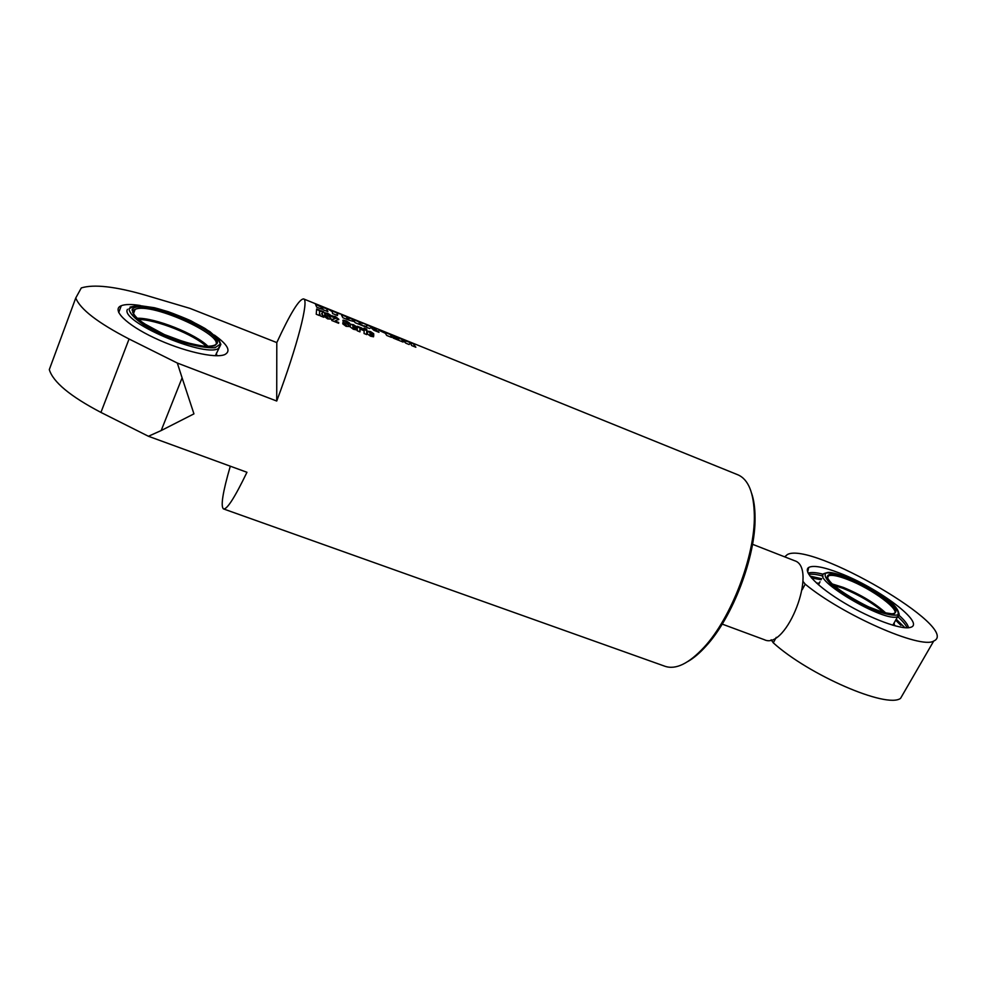 <?xml version="1.0" encoding="UTF-8"?>
<svg xmlns="http://www.w3.org/2000/svg" width="986" height="986" viewBox="0 0 986 986"><rect width="100%" height="100%" fill="white"/><g stroke="black" fill="none" stroke-linecap="round" stroke-linejoin="round"><path stroke-width="1.48" d="M752.528 544.284L794.506 560.689C818.503 567.505 786.643 650.945 764.335 639.704L722.208 624.101M214.332 335.055C227.791 344.607 231.291 351.115 224.82 354.566C215.392 358.768 182.435 351.213 154.284 337.865C125.986 324.579 111.11 309.542 121.303 305.697C125.222 304.193 131.532 304.119 140.258 305.5M177.32 363.045L182.102 377.86L161.186 430.549L148.418 436.268L100.942 412.419C70.289 396.347 53.084 382.075 49.3 369.602L75.762 297.969C80.125 309.197 97.897 322.878 129.067 338.999L177.32 363.045L276.721 401.031C297.55 345.605 309.21 299.67 303.614 298.931C299.214 298.918 290.266 313.462 276.795 342.586L190.015 308.396L145.09 295.073C115.152 286.445 93.892 284.067 81.308 287.924L75.762 297.969M129.067 338.999L100.942 412.419M182.102 377.86L193.946 413.861L161.186 430.549M737.762 474.759L737.984 474.845C748.485 479.455 753.933 493.037 754.352 515.592C755.066 555.673 731.255 618.074 704.09 647.235C688.807 663.652 675.743 669.987 664.909 666.253L223.563 508.936M230.293 466.193C222.774 492.1 220.507 506.336 223.465 508.899C226.891 509.824 234.73 497.622 246.956 472.282L148.418 436.268M373.694 333.675L373.731 335.339L370.12 333.884L370.551 335.425L371.032 334.402L373.731 335.486L373.521 336.793L370.502 336.177L367.396 333.872L367.408 331.173L370.502 331.579L373.694 333.675L373.534 335.265M366.743 329.213L364.056 328.128L366.57 329.805M366.804 330.113L366.792 334.611L364.08 333.527L364.117 329.028L366.804 330.113L366.619 334.55M363.674 329.386L363.698 330.569L360.999 329.472L360.1 328.091L359.976 331.863L357.252 330.766L357.339 326.292L361.689 328.018L363.674 329.386L363.501 330.483M348.982 320.204L342.857 317.726L341.045 314.09L352.594 318.909L353.604 321.424L348.982 320.204M336.152 312.118L340.503 313.881L337.039 313.573L337.508 315.557L332.602 313.573L332.171 311.625L326.896 308.359L338.284 313.486M326.304 308.125L327.894 311.675L322.964 309.678L322.471 307.398L321.116 306.856L321.596 309.123L316.666 307.127L315.237 303.639L326.304 308.125L327.648 311.564M364.364 325.75L364.537 326.489L355.046 322.656L353.05 318.959L362.712 322.94L358.214 321.116L362.971 323.47L359.15 322.249L359.742 323.876L364.228 326.366M374.212 328.19L378.994 332.331L373.817 330.236L371.093 327.623L369.54 328.511L364.919 326.649L367.704 325.466L363.748 323.285L376.184 328.326L374.039 328.621L378.008 331.937M384.947 332.726L378.784 330.236L384.823 333.046M393.919 336.152L398.603 340.269L393.34 338.136L390.801 335.425L391.528 337.397L386.722 335.462L384.269 331.604L389.002 333.514L395.435 336.127L393.747 336.583L397.641 339.874M412.986 343.227L415.858 347.245L411.63 345.531L410.275 342.721L409.165 344.533L405.875 343.202L401.758 339.27L403.04 342.056L399.305 340.552L396.68 336.62L406.528 341.427L406.725 340.7L412.986 343.227L415.488 347.097M321.843 313.301L323.802 317.295L320.45 315.939L319.513 313.326L319.291 315.483L316.235 314.251L316.629 308.975L319.661 310.196L319.624 311.761L320.98 310.726L323.778 311.859L321.658 313.721L323.359 317.11M324.345 316.432L324.456 315.15L327.204 316.26L327.105 317.554L328.178 318.084L324.542 313.573L324.739 312.722L328.042 313.536L331.173 315.619L331.16 316.457L327.438 314.189L331.271 319.119L327.635 318.897L324.345 316.432M338.703 322.496L338.642 323.272L331.727 320.487L331.801 319.686L335.918 317.738L331.974 316.876L331.986 316.013L335.376 316.506L338.851 319.328L334.993 320.992L338.703 322.496L338.494 323.211M342.795 323.876L342.869 322.57L345.593 323.679L345.531 324.986L346.604 325.516L342.906 320.98L343.079 320.13L346.332 320.931L349.463 323.001L349.475 323.852L345.753 321.584L349.66 326.539L346.086 326.329L342.795 323.876M356.673 326.797L356.673 328.461L353.037 326.995L353.444 328.523L353.949 327.512L356.661 328.609L356.427 329.903L353.37 329.275L350.264 326.958L350.35 324.283L353.481 324.702L356.673 326.797L356.488 328.387M276.795 342.586L276.721 401.031M352.902 325.676L352.865 326.736L353.974 326.699L353.099 325.257L353.974 326.699M350.511 324L356.488 327.216M353.937 327.993L356.476 329.016L356.439 329.891M353.037 326.995L352.803 328.498L353.727 328.843M345.63 321.88L349.66 326.539M342.894 320.549L346.148 321.35L349.29 323.778M342.845 323.051L345.408 324.086L345.346 325.392L346.456 325.824M334.993 320.992L338.518 322.903M332.171 315.717L338.666 319.686M331.764 320.031L335.733 318.305M327.303 314.485L331.271 319.119M324.739 312.722L330.988 316.395M324.419 315.619L327.019 316.666L327.475 318.392L328.19 318.071M316.629 309.468L319.476 310.627L319.439 312.192L320.795 311.157L323.322 312.18M319.513 313.326L319.168 315.421M406.614 341.156L412.814 343.67M397.95 337.643L406.528 341.427M401.758 339.27L402.682 341.92M385.477 332.59L394.117 336.09M390.801 335.425L391.183 337.261M367.445 325.294L374.495 328.153M365.251 326.773L367.704 325.466M359.15 322.249L359.57 324.308L364.179 326.181M358.214 321.116L359.077 322.41M354.073 319.883L358.054 321.498M322.163 307.275L326.132 308.569M316.025 304.477L321.042 307.016M321.116 306.856L321.362 309.025M330.556 310.356L335.98 312.55M337.039 313.573L337.237 315.446M346.197 316.247L347.417 319.402L348.921 319.242L347.701 316.913L346.197 316.247L348.687 319.76M348.206 317.504L352.409 319.353L353.567 321.436M341.994 314.99L346.049 316.629M357.351 326.797L363.489 329.805M359.902 328.511L359.816 331.801M364.142 329.534L366.619 330.532M364.093 328.646L366.545 329.632M369.947 332.553L369.935 333.625L371.032 333.576L370.144 332.134L371.032 333.576M367.408 331.284L373.509 334.081M371.032 334.883L373.534 335.893L373.521 336.793M370.12 333.884L369.91 335.388L370.773 335.881M687.92 661.483C693.75 658.143 699.74 653.052 705.914 646.224C732.499 617.692 755.757 556.77 755.042 517.551C755.005 508.073 753.896 500.087 751.714 493.567M136.906 318.281C154.432 317.369 196.547 334.18 208.169 346.53M216.39 353.124L216.871 355.761M832.061 583.897L843.375 587.434C861.061 594.755 875.248 603.333 885.958 613.156M894.45 622.314L893.994 624.237L892.564 625.161M818.528 584.846L820.007 581.752M894.043 624.163L895.14 625.876M816.581 583.12L818.454 583.096M900.896 625.383L895.67 620.182L900.896 625.383M811.367 577.808L821.128 579.706M776.241 637.375L773.283 642.823L771.163 639.778M802.937 581.346L805.217 584.168L802.197 589.727M805.217 584.168C842.093 614.771 920.85 649.466 933.705 641.06C962.262 628.76 810.96 540.92 787.358 554.563L784.708 556.856M839.517 573.051C823.63 566.938 813.364 565.064 808.73 567.443C802.357 571.239 818.01 587.299 844.558 603.075C870.995 618.875 901.438 630.066 910.214 627.429C926.68 623.928 878.082 587.508 839.517 573.051M773.283 642.823C808.668 674.929 886.636 708.761 900.551 698.371L904.088 692.246M823.409 574.296C816.174 572.41 811.084 572.028 808.138 573.149M908.55 627.725C907.884 624.582 904.729 620.453 899.072 615.326M823.076 576.095C816.802 574.419 812.045 573.852 808.828 574.382M907.083 627.799C905.764 624.754 902.634 621.02 897.704 616.595M821.671 578.72L809.987 576.083M904.951 627.725L896.212 619.22M138.274 319.476C155.776 319.316 194.217 334.636 206.394 346.468M129.08 308.68L135.501 305.635C143.944 305.66 154.802 307.669 168.064 311.65C181.671 316.543 193.971 322.139 204.989 328.461C214.184 334.698 219.274 339.923 220.235 344.163L214.997 347.725C207.122 348.12 196.263 346.32 182.447 342.339C168.014 337.249 154.987 331.333 143.364 324.591C133.985 318.034 129.215 312.735 129.08 308.68M127.465 309.333C119.479 321.214 203.252 357.376 218.177 348.674L220.852 344.225M132.05 309.838L134.614 316.161C140.69 321.793 149.971 327.648 162.444 333.749C175.767 339.357 188.227 343.375 199.85 345.79C209.661 346.899 215.503 345.987 217.364 343.042C219.829 329.238 137.399 296.848 132.05 309.838M132.642 312.611L135.131 309.37C151.721 301.408 231.464 338.654 213.789 346.074M833.552 585.277L843.141 588.395C859.57 595.162 873.177 603.235 883.949 612.639M846.937 577.229C863.847 584.402 878.514 592.906 890.962 602.754C896.94 608.424 899.22 612.454 897.79 614.845C893.932 615.868 886.956 614.611 876.874 611.11C858.905 603.494 843.708 594.62 831.284 584.476C825.701 578.868 823.926 575.06 825.96 573.039C830.237 572.373 837.225 573.766 846.937 577.229M892.922 625.013L897.728 616.558C900.538 616.164 899.133 607.475 887.622 599.981C875.445 590.885 861.85 583.281 846.838 577.155C831.481 571.609 828.93 572.459 827.722 572.459L824.579 573.396C808.409 577.636 885.551 623.546 897.728 616.558L899.244 614.155M847.849 578.264L835.573 574.444C829.46 573.667 826.712 574.887 827.316 578.104C831.531 586.078 855.256 601.743 875.864 609.964L888.435 613.748C894.388 614.303 896.779 612.824 895.608 609.311C890.185 600.856 867.372 586.128 847.849 578.264M847.738 579.558C871.981 588.667 902.363 611.172 893.575 614.056L883.567 612.54L868.641 606.895C855.195 600.277 843.745 593.289 834.292 585.918C830.212 582.147 827.87 579.152 827.291 576.946L828.671 575.75C831.888 574.628 838.236 575.898 847.738 579.558M827.328 577.315L828.671 575.75L827.476 577.919M811.49 577.956L821.116 579.731M121.303 305.697L118.702 312.574M737.984 474.845L303.614 298.931M755.042 517.551L754.352 515.592M705.914 646.224L704.09 647.235M215.342 355.736L220.864 344.385L219.003 339.874L209.932 331.653L190.939 320.807C177.505 314.891 165.291 310.516 154.297 307.706L138.397 305.426L130.066 307.065M133.32 314.115L135.131 309.37L132.765 310.491C132.531 313.449 135.834 317.554 142.687 322.816L164.366 334.562L184.468 342.031C200.971 346.16 210.277 347.614 212.372 346.382M894.006 625.568L893.994 624.249M821.141 579.669L811.49 577.821M900.551 698.371L933.705 641.06M807.657 572.028L808.73 567.443"/></g></svg>

